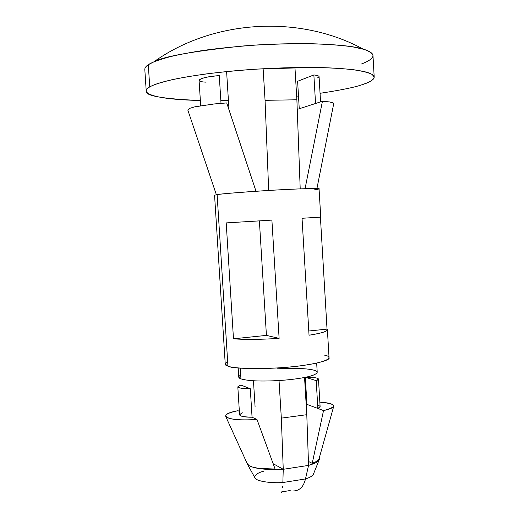<?xml version="1.0" encoding="UTF-8"?>
<svg xmlns="http://www.w3.org/2000/svg" width="519" height="519" viewBox="0 0 519 519"><rect width="100%" height="100%" fill="white"/><g stroke="black" fill="none" stroke-linecap="round" stroke-linejoin="round"><path stroke-width="0.78" d="M305.646 377.235C310.907 377.183 314.702 377.488 317.038 378.143L318.478 379.123L316.201 380.628L305.438 377.281L316.201 380.628L317.862 408.459L316.201 380.628C318.9 379.674 319.179 378.851 317.038 378.143C314.702 377.488 310.907 377.183 305.646 377.235M318.672 405.56C320.82 406.409 320.547 407.376 317.862 408.459L306.145 404.087L306.943 404.385L305.315 377.307L306.943 404.385L317.862 408.459L320.119 406.721L318.478 379.123M276.99 368.853C288.525 368.055 306.372 368.055 314.008 370.203C321.521 372.376 314.099 375.678 304.549 377.462C297.322 378.87 288.817 379.895 279.034 380.544L281.33 418.132L283.251 469.299L273.13 463.675L283.251 469.299L282.855 482.54C271.969 483.338 255.601 481.496 254.771 477.512C255.601 481.496 271.969 483.338 282.855 482.54L305.483 478.946C310.291 477.415 312.976 475.722 313.541 473.853C312.976 475.722 310.291 477.415 305.483 478.946L308.558 465.4L305.483 478.946L282.855 482.54L283.251 469.299L281.33 418.132L279.034 380.544C260.564 381.536 247.868 380.972 240.946 378.864C238.124 377.819 238.046 376.554 240.712 375.088M313.716 463.636L314.06 462.65L313.716 463.636M238.176 367.932L238.753 377.099L240.946 378.864C247.868 380.972 260.564 381.536 279.034 380.544C288.817 379.895 297.322 378.87 304.549 377.462L306.787 414.7L281.33 418.132L306.787 414.7L308.558 465.4C316.545 463.071 320.139 460.561 319.347 457.868L319.49 459.088C318.802 461.404 315.156 463.512 308.558 465.4L306.787 414.7L304.549 377.462C312.127 376.054 316.356 374.335 317.219 372.305L316.674 363.131M299.255 108.75L297.614 81.275L299.255 108.75L297.238 109.399L322.429 101.27L329.481 101.925L333.204 102.957L333.691 103.878L333.204 102.957L329.481 101.925L322.429 101.27L305.075 188.689L322.429 101.27L299.255 108.75M223.468 336.085L225.24 364.072L227.932 366.109C231.325 368.393 248.225 368.996 278.638 367.913C310.44 365.927 331.2 360.309 329.046 357.721L327.392 329.727M320.736 217.13L319.062 188.825C321.034 188.15 299.826 188.553 267.791 190.499C237.228 192.53 220.328 193.898 217.111 194.612L227.932 366.109L217.111 194.612L214.568 195.222L223.475 336.143L216.358 223.514M327.385 329.857C326.827 331.589 320.716 333.38 309.039 335.222L302.039 218.265L320.723 217.13M320.411 217.156L302.039 218.265L320.411 217.156L327.028 329.117L320.411 217.156L302.039 218.278L309.039 335.222C322.74 333.01 328.741 330.973 327.028 329.117L308.786 331.005L327.028 329.117M226.2 222.904L271.898 220.101L279.118 338.369C260.155 339.582 244.942 339.724 233.479 338.803L226.2 222.904L233.479 338.803L266.429 335.391L259.383 220.88L226.2 222.904L259.383 220.88L266.429 335.391L279.118 338.369L271.898 220.101L226.2 222.904M240.946 378.864L240.271 368.114L240.946 378.864M324.576 355.165C332.368 356.475 333.114 361.775 296.862 366.291C258.897 370.436 230.916 368.075 227.932 366.109C224.506 365.168 224.409 363.709 227.659 361.724M217.111 194.612C219.946 193.996 247.816 191.453 286.183 189.48C322.85 187.709 322.481 188.832 314.761 189.675M279.118 338.369L266.429 335.391L233.479 338.803C244.942 339.724 260.155 339.582 279.118 338.369M268.686 190.447L265.06 100.323L263.127 68.709L265.06 100.323L268.686 190.447M226.608 71.57L229.002 109.82L226.608 71.57M300.209 188.858L296.881 99.791L265.06 100.323L296.881 99.791L300.209 188.858M294.948 67.509L296.881 99.791L294.948 67.509M262.99 44.647L261.537 44.725M374.193 77.059L372.973 55.462C372.473 53.457 369.651 51.465 364.507 49.487L352.524 46.814C341.56 45.276 327.729 44.238 311.043 43.706C293.079 43.564 274.46 44.031 255.186 45.114C236.443 46.502 219.485 48.228 204.311 50.278C190.609 52.4 179.295 54.521 170.375 56.642C158.879 59.75 151.516 62.442 148.291 64.726L149.744 86.92C140.059 91.578 147.221 99.259 200.36 100.504C162.804 98.941 144.762 95.775 146.222 91C146.261 89.56 147.441 88.198 149.744 86.92C152.982 84.921 160.358 82.534 171.867 79.757C180.794 77.85 192.108 75.93 205.809 73.983C220.977 72.083 237.929 70.454 256.658 69.098L312.444 67.425C329.104 67.742 342.903 68.521 353.841 69.76C362.839 71.174 368.964 72.751 372.22 74.483L374.193 77.059C373.395 79.965 369.509 82.463 362.534 84.545C371.526 81.522 380.485 76.981 368.055 72.634C359.31 69.851 339.381 67.658 310.252 67.405C287.143 67.457 263.723 68.43 239.986 70.331C185.737 75.106 159.774 81.937 151.782 85.862L149.744 86.92L148.291 64.726C145.995 66.192 144.833 67.755 144.807 69.416L146.222 91M220.841 100.595L228.418 100.472L220.841 100.595M296.66 96.177L298.49 95.983L296.66 96.177M320.048 93.31C341.411 90.059 355.573 87.14 362.534 84.545C355.573 87.14 341.411 90.059 320.048 93.31M148.291 64.726L153.793 61.878C163.349 56.532 192.672 51.271 241.763 46.1C292.061 41.721 347.068 43.726 363.131 49.071C380.881 54.501 371.001 60.373 361.36 64.025M187.865 110.197L189.461 108.413L194.755 106.836L214.25 103.949L226.712 102.924L256.003 191.252L226.712 102.924L214.25 103.949L194.755 106.836L189.461 108.413L187.865 110.197M315.552 103.489L313.865 74.944L297.614 81.275L313.865 74.944L315.552 103.489M320.554 101.873L319.068 76.617C318.913 75.858 317.18 75.3 313.865 74.944C319.399 75.631 320.47 76.669 317.09 78.071M206.121 82.158C192.147 81.587 201.463 76.624 219.271 75.638L221.01 103.339L219.271 75.638C207.691 76.572 200.957 78.084 199.062 80.16L200.691 105.701M255.082 406.812L253.46 380.777L255.082 406.812M247.291 463.798L249.029 465.666L253.019 467.249L259.013 468.398L275.096 469.046L259.013 468.398L253.019 467.249L249.075 465.692C255.354 468.845 266.747 470.052 283.251 469.299L308.558 465.4L283.251 469.299C266.688 470.052 255.277 468.839 249.029 465.666L247.193 463.902L246.973 463.058L248.99 465.64L247.291 463.798L225.823 416.679M319.127 458.718L316.648 461.365L312.224 463.35L308.422 461.43L312.224 463.35L323.525 410.574C338.07 406.604 336.844 403.795 319.847 402.16C328.903 402.738 333.555 404.029 333.808 406.04C333.522 407.636 330.09 409.147 323.525 410.574L317.862 408.459L323.525 410.574L312.224 463.35L316.648 461.365L318.906 459.302L333.691 406.435M291.055 490.864L289.245 490.669L281.966 491.85M306.807 402.121L306.035 402.154L306.807 402.121M240.816 385.027L250.288 388.705L252.065 417.218L250.288 388.705C242.963 388.789 238.811 388.16 237.819 386.824L240.816 385.027C235.308 387.271 238.461 388.497 250.288 388.705L240.816 385.027M237.819 386.824L239.583 414.882C240.582 416.459 244.747 417.237 252.065 417.218C240.239 416.848 237.073 415.382 242.561 412.819M257.002 419.501L252.065 417.218L257.002 419.501C238.565 420.526 228.101 419.43 225.616 416.219C225.551 414.24 229.677 412.397 237.987 410.704C214.464 414.902 227.633 421.941 257.002 419.501L275.096 469.046L257.002 419.501M239.356 411.34L237.987 410.704L239.356 411.34M281.454 492.875L282.07 491.259M282.55 487.899L282.68 486.368M247.063 463.584L254.771 477.512C254.823 474.891 257.768 472.79 263.607 471.2M293.118 490.968C299.444 490.909 303.563 486.9 305.483 478.946M313.541 473.841L319.133 459.977M153.793 61.878C212.952 19.631 299.216 14.337 363.131 49.071M187.852 110.151L216.371 194.722M333.678 103.878L316.934 188.546"/></g></svg>
